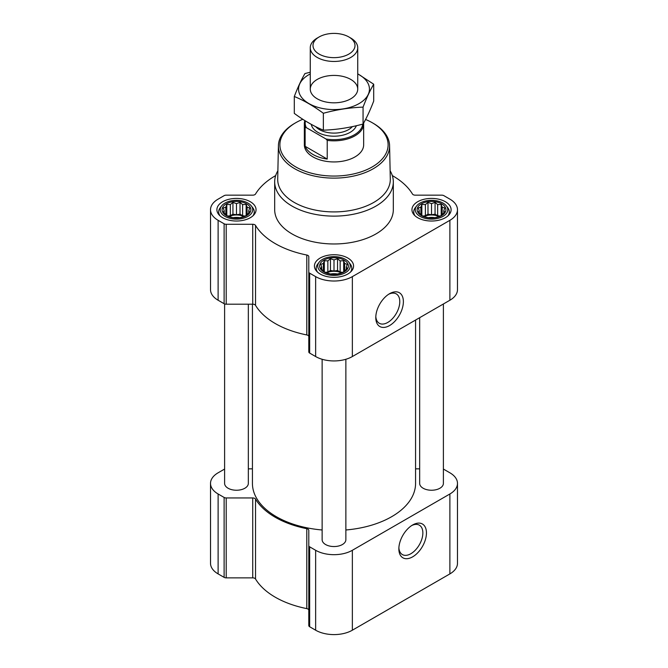 <?xml version="1.0" encoding="UTF-8"?>
<svg xmlns="http://www.w3.org/2000/svg" width="668" height="668" viewBox="0 0 668 668"><rect width="100%" height="100%" fill="white"/><g stroke="black" fill="none" stroke-linecap="round" stroke-linejoin="round"><path stroke-width="1" d="M388.651 294.262A16.976 9.803 -60 0 1 396.274 293.887A16.976 9.803 -60 0 1 398.871 307.489A16.976 9.803 -60 0 1 387.782 322.444A16.976 9.803 -60 0 1 379.299 323.287A16.976 9.803 -60 0 1 375.817 316.498M249.707 212.09L246.158 215.639L242.618 216.858L240.021 217.684L232.932 217.684L226.786 215.639L223.237 212.09L224.189 210.712L223.237 207.998L225.834 207.172L226.786 204.458L230.335 204.575L232.932 202.404L236.472 203.623L240.021 202.404L242.618 204.575L246.158 204.458L247.11 207.172L249.707 207.998L248.755 210.712L249.707 212.09M246.642 203.849A14.387 8.308 180 0 1 240.196 217.743A14.387 8.308 180 0 1 222.578 207.573A14.387 8.308 180 0 1 246.642 203.849M444.763 212.09L441.214 215.639L437.665 216.858L435.068 217.684L427.979 217.684L421.842 215.639L418.293 212.09L419.245 210.712L418.293 207.998L420.89 207.172L421.842 204.458L425.382 204.575L427.979 202.404L431.528 203.623L435.068 202.404L437.665 204.575L441.214 204.458L442.166 207.172L444.763 207.998L443.811 210.712L444.763 212.09M441.698 203.849A14.387 8.308 180 0 1 435.252 217.743A14.387 8.308 180 0 1 417.634 207.573A14.387 8.308 180 0 1 441.698 203.849M347.235 268.402L343.686 271.943L340.146 273.162L337.549 273.997L330.451 273.997L324.314 271.943L320.765 268.402L321.717 267.025L320.765 264.303L323.362 263.476L324.314 260.762L327.854 260.879L330.451 258.716L334 259.927L337.549 258.716L340.146 260.879L343.686 260.762L344.638 263.476L347.235 264.303L346.283 267.025L347.235 268.402M344.17 260.161A14.387 8.308 180 0 1 337.724 274.055A14.387 8.308 180 0 1 320.106 263.877A14.387 8.308 180 0 1 344.17 260.161M275.684 175.584A83.049 47.946 0 0 0 255.535 194.012A2.964 1.712 0 0 1 252.729 195.165L226.21 195.165A2.964 1.712 0 0 0 224.114 195.666L218.119 199.131A25.952 14.98 0 0 0 210.52 209.727A25.952 14.98 0 0 0 218.119 220.323L224.114 223.78A2.964 1.712 0 0 0 226.21 224.281L252.729 224.281A2.964 1.712 0 0 1 255.535 225.433A83.049 47.946 0 0 0 306.796 255.026A2.964 1.712 0 0 1 308.791 256.646L308.791 271.959A2.964 1.712 0 0 0 309.66 273.17L315.647 276.627A25.952 14.98 0 0 0 352.353 276.627L449.881 220.323A25.952 14.98 0 0 0 457.48 209.727A25.952 14.98 0 0 0 449.881 199.131L443.886 195.666A2.964 1.712 0 0 0 441.79 195.165L415.271 195.165A2.964 1.712 0 0 1 412.465 194.012A83.049 47.946 0 0 0 392.316 175.584M210.52 209.727L210.52 289.645A25.952 14.98 0 0 0 218.119 300.241L224.114 303.698A2.964 1.712 0 0 0 226.21 304.199L252.729 304.199A2.964 1.712 0 0 1 255.535 305.351A83.049 47.946 0 0 0 306.796 334.944A2.964 1.712 0 0 1 308.791 336.563M308.791 271.959L308.791 351.877A2.964 1.712 0 0 0 309.66 353.088L315.647 356.545A25.952 14.98 0 0 0 352.353 356.545L449.881 300.241A25.952 14.98 0 0 0 457.48 289.645L457.48 209.727M389.578 325.558A19.514 11.264 -60 0 1 375.783 317.592A19.514 11.264 -60 0 1 389.578 293.695A19.514 11.264 -60 0 1 403.38 301.66A19.514 11.264 -60 0 1 389.578 325.558M445.372 201.728A19.572 11.306 180 0 1 451.1 209.727A19.572 11.306 180 0 1 431.528 221.024A19.572 11.306 180 0 1 411.947 209.727A19.572 11.306 180 0 1 424.038 199.281A19.572 11.306 180 0 1 445.372 201.728M250.316 201.728A19.572 11.306 180 0 1 256.053 209.727A19.572 11.306 180 0 1 236.472 221.024A19.572 11.306 180 0 1 216.9 209.727A19.572 11.306 180 0 1 228.982 199.281A19.572 11.306 180 0 1 250.316 201.728M347.844 258.04A19.572 11.306 180 0 1 353.572 266.031A19.572 11.306 180 0 1 334 277.329A19.572 11.306 180 0 1 314.428 266.031A19.572 11.306 180 0 1 326.51 255.585A19.572 11.306 180 0 1 347.844 258.04M390.12 170.774A59.318 34.252 180 0 1 393.318 181.871L393.318 209.727A59.318 34.252 180 0 1 334 243.97A59.318 34.252 180 0 1 274.682 209.727L274.682 181.871A59.318 34.252 180 0 1 277.88 170.774M322.135 359.275L322.135 539.694A11.865 6.847 0 0 0 325.608 544.537A11.865 6.847 0 0 0 338.542 546.023A11.865 6.847 0 0 0 345.865 539.694L345.865 359.275M224.607 303.932L224.607 483.39A11.865 6.847 0 0 0 228.08 488.233A11.865 6.847 0 0 0 241.014 489.719A11.865 6.847 0 0 0 248.337 483.39L248.337 304.199M419.663 317.684L419.663 483.39A11.865 6.847 0 0 0 423.136 488.233A11.865 6.847 0 0 0 436.07 489.719A11.865 6.847 0 0 0 443.393 483.39L443.393 303.982M252.429 304.199L252.429 483.39A81.571 47.094 0 0 0 276.327 516.69A81.571 47.094 0 0 0 322.135 529.983M345.865 529.983A81.571 47.094 0 0 0 415.571 483.39L415.571 320.047M224.607 469.103A2.964 1.712 0 0 0 224.114 469.337L218.119 472.794A25.952 14.98 0 0 0 210.52 483.39A25.952 14.98 0 0 0 218.119 493.986L224.114 497.443A2.964 1.712 0 0 0 226.21 497.944L252.729 497.944A2.964 1.712 0 0 1 255.535 499.096A83.049 47.946 0 0 0 306.796 528.689A2.964 1.712 0 0 1 308.791 530.308L308.791 545.622A2.964 1.712 0 0 0 309.66 546.833L315.647 550.29A25.952 14.98 0 0 0 352.353 550.29L449.881 493.986A25.952 14.98 0 0 0 457.48 483.39A25.952 14.98 0 0 0 449.881 472.794L443.886 469.337A2.964 1.712 0 0 0 443.393 469.103M419.663 468.836L415.571 468.836M252.429 468.836L248.337 468.836M210.52 483.39L210.52 563.308A25.952 14.98 0 0 0 218.119 573.904L224.114 577.361A2.964 1.712 0 0 0 226.21 577.862L252.729 577.862A2.964 1.712 0 0 1 255.535 579.014A83.049 47.946 0 0 0 306.796 608.615A2.964 1.712 0 0 1 308.791 610.235M308.791 545.622L308.791 625.54A2.964 1.712 0 0 0 309.66 626.751L315.647 630.208A25.952 14.98 0 0 0 352.353 630.208L449.881 573.904A25.952 14.98 0 0 0 457.48 563.308L457.48 483.39M412.649 556.836A19.514 11.264 -60 0 1 398.854 548.871A19.514 11.264 -60 0 1 412.649 524.973A19.514 11.264 -60 0 1 426.451 532.939A19.514 11.264 -60 0 1 412.649 556.836M365.58 119.455A54.108 31.237 180 0 1 372.26 122.728L372.26 122.728A54.108 31.237 180 0 1 372.26 166.908A54.108 31.237 180 0 1 295.74 166.908A54.108 31.237 180 0 1 295.74 122.728A54.108 31.237 180 0 1 302.813 119.288M363.634 123.029A29.659 17.126 180 0 1 363.659 123.705L363.659 144.822A29.659 17.126 180 0 1 334 161.94A29.659 17.126 180 0 1 304.341 144.822L304.341 123.705A29.659 17.126 180 0 1 304.833 120.582M373.312 123.338L372.26 122.728L373.312 123.338A55.586 32.097 180 0 1 389.586 145.632A55.586 32.097 180 0 1 334 178.122A55.586 32.097 180 0 1 278.414 145.632A55.586 32.097 180 0 1 294.688 123.338L295.74 122.728M389.586 145.632L390.296 179.007A56.304 32.507 180 0 1 334 211.915A56.304 32.507 180 0 1 277.704 179.007L278.414 145.632M393.318 181.871A59.318 34.252 180 0 1 334 216.123A59.318 34.252 180 0 1 274.682 181.871M345.498 259.393A16.257 9.385 180 0 1 348.838 262.198A16.257 9.385 180 0 1 334 275.416A16.257 9.385 180 0 1 319.162 262.198A16.257 9.385 180 0 1 345.498 259.393M348.838 262.198L350.249 264.019A17.794 10.279 180 0 1 351.794 268.21A17.794 10.279 180 0 1 350.399 272.202M317.601 272.202A17.794 10.279 180 0 1 316.206 268.21A17.794 10.279 180 0 1 317.751 264.019L319.162 262.198M443.018 203.089A16.257 9.385 180 0 1 446.366 205.894A16.257 9.385 180 0 1 431.528 219.112A16.257 9.385 180 0 1 416.69 205.894A16.257 9.385 180 0 1 443.018 203.089M446.366 205.894L447.769 207.706A17.794 10.279 180 0 1 449.322 211.906A17.794 10.279 180 0 1 447.919 215.898M415.129 215.898A17.794 10.279 180 0 1 413.734 211.906A17.794 10.279 180 0 1 415.279 207.706L416.69 205.894M247.97 203.089A16.257 9.385 180 0 1 251.31 205.894A16.257 9.385 180 0 1 236.472 219.112A16.257 9.385 180 0 1 221.634 205.894A16.257 9.385 180 0 1 247.97 203.089M251.31 205.894L252.721 207.706A17.794 10.279 180 0 1 254.266 211.906A17.794 10.279 180 0 1 252.871 215.898M220.081 215.898A17.794 10.279 180 0 1 218.678 211.906A17.794 10.279 180 0 1 220.231 207.706L221.634 205.894M343.686 260.762L343.686 271.943M344.638 263.476L344.638 270.565M340.146 260.879L340.146 272.001L337.549 270.498L334 271.049L330.451 270.498L327.854 272.001L325.433 272.377M342.567 272.377L340.146 272.001M337.549 258.716L337.549 270.498M334 259.927L334 271.049M330.451 258.716L330.451 270.498M327.854 260.879L327.854 272.001M324.314 260.762L324.314 271.943M323.362 263.476L323.362 270.565M321.717 267.025L321.717 269.237M346.283 267.025L346.283 269.237M341.39 272.778A11.865 6.847 0 0 0 326.61 272.778M330.568 274.005A11.865 6.847 180 0 1 337.432 274.005M441.214 204.458L441.214 215.639M442.166 207.172L442.166 214.261M437.665 204.575L437.665 215.689L435.068 214.194L431.528 214.745L427.979 214.194L425.382 215.689L422.953 216.065M440.095 216.065L437.665 215.689M435.068 202.404L435.068 214.194M431.528 203.623L431.528 214.745M427.979 202.404L427.979 214.194M425.382 204.575L425.382 215.689M421.842 204.458L421.842 215.639M420.89 207.172L420.89 214.261M419.245 210.712L419.245 212.933M443.811 210.712L443.811 212.933M438.918 216.474A11.865 6.847 0 0 0 424.13 216.474M246.158 204.458L246.158 215.639M247.11 207.172L247.11 214.261M242.618 204.575L242.618 215.689L240.021 214.194L236.472 214.745L232.932 214.194L230.335 215.689L227.905 216.065M245.047 216.065L242.618 215.689M240.021 202.404L240.021 214.194M236.472 203.623L236.472 214.745M232.932 202.404L232.932 214.194M230.335 204.575L230.335 215.689M226.786 204.458L226.786 215.639M225.834 207.172L225.834 214.261M224.189 210.712L224.189 212.933M248.755 210.712L248.755 212.933M243.87 216.474A11.865 6.847 0 0 0 229.082 216.474M428.096 217.701A11.865 6.847 180 0 1 434.96 217.701M233.04 217.701A11.865 6.847 180 0 1 239.904 217.701M411.722 525.549A16.976 9.803 -60 0 1 419.345 525.173A16.976 9.803 -60 0 1 421.942 538.775A16.976 9.803 -60 0 1 410.853 553.73A16.976 9.803 -60 0 1 402.37 554.574A16.976 9.803 -60 0 1 398.888 547.785M362.757 124.114A28.824 16.642 180 0 1 326.051 139.019L306.295 127.613A28.824 16.642 180 0 1 305.41 120.933M306.295 127.613L305.126 127.621A29.659 17.126 180 0 1 304.341 123.705M363.659 123.705A29.659 17.126 180 0 1 327.22 140.38L326.051 139.019M327.22 140.38L327.22 159.067L305.126 146.309A29.659 17.126 0 0 0 327.22 159.067M305.126 127.621L305.126 146.309M350.775 38.068L348.846 36.949A21 12.124 180 0 1 348.846 54.1A21 12.124 180 0 1 319.154 54.1A21 12.124 180 0 1 319.154 36.949A21 12.124 180 0 1 348.846 36.949L350.775 38.068A23.731 13.702 180 0 1 357.731 47.754A23.731 13.702 180 0 1 334 61.456A23.731 13.702 180 0 1 310.269 47.754A23.731 13.702 180 0 1 317.225 38.068L319.154 36.949M373.696 84.21L373.696 101.11C370.156 110.337 366.607 117.977 363.058 124.031C349.832 127.663 336.597 129.717 323.362 130.177C313.801 126.235 304.115 120.641 294.304 113.393L294.304 96.493C303.865 100.434 313.551 106.028 323.362 113.276C336.597 109.644 349.832 107.59 363.058 107.13C366.607 97.904 370.156 90.263 373.696 84.21L357.731 73.806M310.269 72.211L304.942 73.572C301.393 79.626 297.844 87.266 294.304 96.493M323.362 130.177L323.362 113.276M363.058 124.031L363.058 107.13M317.225 79.434A23.731 13.702 0 0 0 317.225 98.806A23.731 13.702 0 0 0 350.775 98.806A23.731 13.702 0 0 0 350.775 79.434A23.731 13.702 0 0 0 317.225 79.434M310.269 73.914A35.446 20.466 0 0 0 308.933 74.649A35.446 20.466 0 0 0 309.376 103.832A35.446 20.466 0 0 0 359.918 103.081A35.446 20.466 0 0 0 357.731 73.914M218.119 220.323L218.119 300.241M224.114 223.78L224.114 303.698M226.21 224.281L226.21 304.199M252.729 224.281L252.729 304.199M255.535 225.433L255.535 305.351M306.796 255.026L306.796 334.944M309.66 273.17L309.66 353.088M315.647 276.627L315.647 356.545M352.353 276.627L352.353 356.545M449.881 220.323L449.881 300.241M218.119 493.986L218.119 573.904M224.114 497.443L224.114 577.361M226.21 497.944L226.21 577.862M252.729 497.944L252.729 577.862M255.535 499.096L255.535 579.014M306.796 528.689L306.796 608.615M309.66 546.833L309.66 626.751M315.647 550.29L315.647 630.208M352.353 550.29L352.353 630.208M449.881 493.986L449.881 573.904M356.353 125.726A22.837 13.185 180 0 1 332.814 136.188A22.837 13.185 180 0 1 311.28 124.365M352.362 126.619A20.616 11.899 180 0 1 334.033 133.107A20.616 11.899 180 0 1 315.672 126.653M316.206 268.21L316.206 270.74M351.794 268.21L351.794 270.74M413.734 211.906L413.734 214.428M449.322 211.906L449.322 214.428M218.678 211.906L218.678 214.428M254.266 211.906L254.266 214.428M310.269 47.754L310.269 89.12M357.731 47.754L357.731 89.12"/></g></svg>
